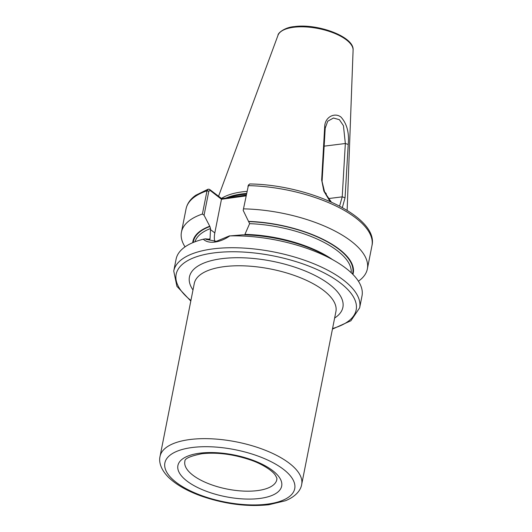 <?xml version="1.0" encoding="UTF-8"?>
<svg xmlns="http://www.w3.org/2000/svg" width="532" height="532" viewBox="0 0 532 532"><rect width="100%" height="100%" fill="white"/><g stroke="black" fill="none" stroke-linecap="round" stroke-linejoin="round"><path stroke-width="0.8" d="M203.291 239.22A94.756 38.144 -168.8 0 0 176.099 259.137L173.745 271.027A94.756 38.144 -168.8 0 1 213.392 248.836A94.756 38.144 -168.8 0 1 313.109 263.46A94.756 38.144 -168.8 0 1 359.652 307.835L362.006 295.952A94.756 38.144 -168.8 0 0 334.927 260.973A94.756 38.144 -168.8 0 0 229.817 235.915C224.77 239.373 219.743 241.435 214.728 242.087C209.788 242.672 205.977 241.714 203.291 239.22L205.458 238.828L209.462 239.24L210.06 238.742L210.519 228.541L209.901 226.512L204.062 215.234L202.406 214.03L207.008 190.795L208.198 189.153L209.528 189.359L221.751 198.662L246.196 195.064M246.928 191.374A67.079 26.999 -168.8 0 0 242.605 191.813A67.079 26.999 -168.8 0 0 221.452 198.443M330.046 201.468L323.862 191.154L321.654 179.929L324.706 126.55C324.959 116.88 334.907 112.092 341.059 117.146C346.964 123.79 349.344 132.894 348.214 144.445L345.062 197.751L342.349 207.547M243.171 210.353L248.351 185.641A94.756 38.144 -168.8 0 1 371.954 245.704C379.117 216.837 309.012 184.631 249.641 183.959L248.351 185.641L243.171 210.353L249.621 223.659L244.913 234.393A79.72 32.086 -168.8 0 1 332.414 259.516M358.415 281.202A94.756 38.144 -168.8 0 0 367.359 268.939A94.756 38.144 -168.8 0 0 243.749 208.87M352.922 274.432A81.729 32.898 -168.8 0 0 248.703 221.405M202.406 214.03A94.756 38.144 -168.8 0 0 181.452 232.125A94.756 38.144 -168.8 0 0 185.043 246.875M209.601 226.286A81.729 32.898 -168.8 0 0 192.697 242.705M209.462 239.24L209.927 239.413M334.927 260.973L327.213 256.497A81.729 32.898 -168.8 0 0 242.672 234.838L229.817 235.915M247.925 186.313L248.643 184.744M246.037 195.882L221.472 199.267L210.133 190.416L208.823 191.194L204.062 215.234M221.472 199.267L214.815 232.896A24.219 17.124 -52.7 0 0 214.742 241.488M205.458 238.828L206.13 239.393L216.411 241.302L229.605 235.816M209.528 189.359L210.133 190.416M221.751 198.662L221.631 199.168M229.565 197.691L228.454 198.396M326.409 195.557L326.202 193.621L324.34 191.64M339.602 206.064L342.216 196.853L345.341 143.514L343.439 125.685L339.376 119.673L333.451 118.031L327.725 121.21L325.205 128.179L322.073 181.518L324.739 192.491L331.303 202.027M345.062 197.751L342.216 196.853L328.43 198.576M324.168 146.154L345.341 143.514L348.214 144.445M325.205 128.179L324.706 126.55M321.654 179.929L322.073 181.518M200.039 453.158A52.894 21.293 11.2 0 1 272.497 470.488A52.894 21.293 11.2 0 1 259.55 498.477A52.894 21.293 11.2 0 1 187.091 481.147A52.894 21.293 11.2 0 1 200.039 453.158M257.209 490.637A46.876 18.873 -168.8 0 0 276.859 479.452C276.447 478.255 278.083 480.05 275.243 475.069C271.766 469.809 259.995 463.053 250.399 459.947C233.282 454.195 217.103 452.12 201.854 453.729C190.217 456.097 184.564 458.604 184.897 461.237A46.876 18.873 -168.8 0 0 207.653 483.309A46.876 18.873 -168.8 0 0 257.209 490.637M192.99 289.987A78.211 31.481 11.2 0 1 222.163 258.625A78.211 31.481 11.2 0 1 316.819 276.394A78.211 31.481 11.2 0 1 334.635 318.036M301.684 484.439L335.918 311.559A72.199 29.061 -168.8 0 0 300.454 277.751A72.199 29.061 -168.8 0 0 224.477 266.605A72.199 29.061 -168.8 0 0 194.273 283.509L160.046 456.389A72.199 29.061 11.2 0 1 190.25 439.485A72.199 29.061 11.2 0 1 266.219 450.631A72.199 29.061 11.2 0 1 301.684 484.439C300.886 489.786 296.271 496.356 285.391 500.758L268.84 504.735C247.26 507.003 224.777 504.13 201.402 496.11C187.45 491.103 176.611 484.965 168.89 477.689C160.511 469.477 158.742 461.636 160.046 456.389M267.024 504.17A66.181 26.64 -168.8 0 0 283.23 469.151A66.181 26.64 -168.8 0 0 192.564 447.465A66.181 26.64 -168.8 0 0 176.365 482.484A66.181 26.64 -168.8 0 0 267.024 504.17M332.56 328.51A91.75 36.934 -168.8 0 0 334.202 278.675A91.75 36.934 -168.8 0 0 214.549 252.826A91.75 36.934 -168.8 0 0 190.915 300.467M246.389 194.1A66.473 26.76 -168.8 0 0 242.459 194.506A66.473 26.76 -168.8 0 0 227.882 197.897M246.429 193.894A66.473 26.76 -168.8 0 0 242.499 194.3A66.473 26.76 -168.8 0 0 227.177 197.99M246.516 193.448A66.533 26.786 -168.8 0 0 242.552 193.854A66.533 26.786 -168.8 0 0 225.754 198.163M278.003 35.285C277.764 32.997 285.066 27.198 294.396 26.6C317.624 23.262 354.545 36.768 353.095 50.154A38.357 15.441 -168.8 0 0 333.085 32.758A38.357 15.441 -168.8 0 0 293.784 27.258A38.357 15.441 -168.8 0 0 278.003 35.285L218.559 196.242M352.517 274.02A81.223 32.698 -168.8 0 0 249.003 221.638M351.193 272.743A79.72 32.086 -168.8 0 0 249.621 223.659M208.823 191.194L207.008 190.795A94.756 38.144 -168.8 0 0 186.047 208.896C187.211 203.517 190.449 198.968 195.783 195.244L208.198 189.153M209.901 226.512A81.223 32.698 -168.8 0 0 193.236 242.479M210.519 228.541A79.72 32.086 -168.8 0 0 194.945 241.801M210.06 238.742A79.72 32.086 -168.8 0 0 209.196 239.041M210.333 229.485L214.815 232.896M359.652 307.835L350.901 320.769L332.44 329.108M353.095 50.154L347.137 210.353M371.954 245.704L367.359 268.939M186.047 208.896L181.452 232.125M173.745 271.027L176.91 286.316L190.802 301.065"/></g></svg>
